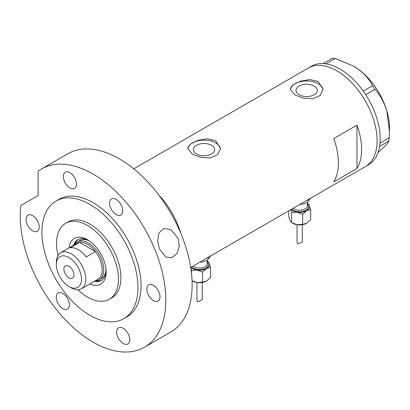 <?xml version="1.0" encoding="UTF-8"?>
<svg xmlns="http://www.w3.org/2000/svg" width="410" height="410" viewBox="0 0 410 410"><rect width="100%" height="100%" fill="white"/><g stroke="black" fill="none" stroke-linecap="round" stroke-linejoin="round"><path stroke-width="0.61" d="M211.596 145.284A10.655 6.15 -0 0 0 199.988 143.951A10.655 6.15 -0 0 0 193.407 149.635A10.655 6.15 -0 0 0 196.528 153.981A10.655 6.15 -0 0 0 208.142 155.313A10.655 6.15 -0 0 0 214.717 149.635A10.655 6.15 -0 0 0 211.596 145.284M314.188 86.054A10.655 6.15 -0 0 0 302.575 84.721A10.655 6.15 -0 0 0 295.999 90.4A10.655 6.15 -0 0 0 299.121 94.751A10.655 6.15 -0 0 0 310.729 96.083A10.655 6.15 -0 0 0 317.309 90.4A10.655 6.15 -0 0 0 314.188 86.054M318.268 81.549L309.837 79.555L300.386 81.17L292.991 84.89L290.229 89.231L295.041 94.961L303.462 98.159L312.917 98.702L320.318 95.417L323.08 89.231L318.268 81.549M323.054 89.872A16.426 9.481 -0 0 0 318.268 83.696A16.426 9.481 -0 0 0 300.894 81.523A16.426 9.481 -0 0 0 290.27 89.749M215.675 140.784L207.245 138.785L197.794 140.399L190.399 144.12L187.636 148.466L192.449 154.191L200.869 157.389L210.325 157.932L217.725 154.647L220.488 148.466L215.675 140.784M220.462 149.102A16.426 9.481 -0 0 0 215.675 142.926A16.426 9.481 -0 0 0 198.302 140.753A16.426 9.481 -0 0 0 187.677 148.979M333.75 138.549A56.939 32.872 60 0 1 333.75 181.907L356.982 168.495A56.939 32.872 -120 0 0 356.982 125.137L333.75 138.549M178.55 228.155L178.975 227.909A56.939 32.872 -120 0 0 158.721 194.914A56.939 32.872 60 0 1 180.579 232.777M336.851 70.822A56.939 32.872 60 0 1 374.048 120.996A56.939 32.872 60 0 1 365.32 166.624A56.939 32.872 -120 0 0 374.058 121.042A56.939 32.872 -120 0 0 308.381 68.004A56.939 32.872 60 0 1 336.851 70.822M356.982 168.495L356.982 125.137M190.701 267.438L368.416 164.835A56.939 32.872 -120 0 0 379.624 146.314A56.939 32.872 -120 0 0 379.793 145.196L379.921 144.156A56.939 32.872 -120 0 0 380.034 143.003A56.939 32.872 -120 0 0 377.159 119.259A56.939 32.872 -120 0 0 365.694 94.648A56.939 32.872 -120 0 0 364.869 93.398L364.101 92.27A56.939 32.872 -120 0 0 363.239 91.051L372.557 85.741L374.94 89.231C380.172 95.202 384.129 102.387 386.799 110.782L389.5 131.415L388.926 140.932C388.275 142.557 386.005 145.191 382.12 148.845L378.102 152.402M388.926 140.932L379.624 146.314M379.66 146.283L379.793 145.196M374.94 89.231L365.694 94.648M365.674 94.582L364.869 93.398M335.226 58.476L326.017 63.863A56.939 32.872 -120 0 0 325.022 63.729L324.125 63.642A56.939 32.872 -120 0 0 323.152 63.576L332.454 58.194L335.226 58.476L353.574 66.174L358.565 69.413C364.92 74.256 369.584 79.699 372.557 85.741M325.96 63.827L325.022 63.729M379.921 144.156L380.055 143.07L389.321 137.719M364.101 92.27L363.291 91.092M324.125 63.642L323.188 63.545M353.738 66.266A50.368 29.079 60 0 1 353.886 66.353A50.368 29.079 60 0 1 358.565 69.413A50.368 29.079 60 0 1 386.799 110.782A50.368 29.079 60 0 1 389.5 128.043L389.5 131.415M363.239 91.051A56.939 32.872 -120 0 0 326.017 63.863M323.152 63.576A56.939 32.872 -120 0 0 311.477 66.215L133.762 168.817M68.988 247.942A26.389 15.237 60 0 1 87.504 239.727L87.504 239.727A26.389 15.237 60 0 1 106.164 272.045A26.389 15.237 60 0 1 89.79 283.976M88.539 240.357A23.544 13.591 -120 0 0 77.746 239.722A23.544 13.591 -120 0 0 73.605 245.272M89.554 241.039A21.899 12.643 -120 0 0 79.653 240.516L77.331 241.859A21.899 12.643 60 0 1 88.278 242.945A21.899 12.643 60 0 1 102.587 262.241A21.899 12.643 60 0 1 99.23 279.789A21.899 12.643 60 0 1 95.263 280.814M78.3 239.43A23.544 13.591 -120 0 0 74.851 244.165M77.91 289.737A43.798 25.287 -120 0 0 87.504 297.035A43.798 25.287 -120 0 0 109.403 299.203A43.798 25.287 -120 0 0 116.117 264.107A43.798 25.287 -120 0 0 87.504 225.51A43.798 25.287 -120 0 0 65.605 223.342A43.798 25.287 -120 0 0 58.056 255.348M178.975 227.909L178.975 229.098M94.413 281.306A23.544 13.591 -120 0 0 101.29 280.496A23.544 13.591 -120 0 0 106.134 270.831M95.996 280.783A23.544 13.591 -120 0 0 101.818 280.163M99.23 279.789L101.552 278.452A21.899 12.643 -120 0 0 106.052 269.611M71.089 287.733L68.921 286.482A17.738 10.24 -120 0 0 81.467 279.241A17.738 10.24 -120 0 0 68.921 257.516A17.738 10.24 -120 0 0 56.38 264.757A17.738 10.24 -120 0 0 68.921 286.482L71.089 287.733A20.802 12.013 60 0 0 81.493 288.768L97.908 279.287A20.802 12.013 -120 0 0 95.479 251.602A20.802 12.013 -120 0 0 87.504 244.283A20.802 12.013 -120 0 0 79.53 242.392A20.802 12.013 -120 0 0 77.1 243.253L60.69 252.729A20.802 12.013 60 0 1 71.089 253.759A20.802 12.013 60 0 1 84.68 272.096A20.802 12.013 60 0 1 81.493 288.768M68.921 266.187A7.119 4.11 -120 0 0 65.364 265.834A7.119 4.11 -120 0 0 64.273 271.538A7.119 4.11 -120 0 0 68.921 277.811A7.119 4.11 -120 0 0 72.483 278.164A7.119 4.11 -120 0 0 73.569 272.46A7.119 4.11 -120 0 0 68.921 266.187M86.187 256.967L95.479 251.602L79.53 242.392L70.238 247.758A20.802 12.013 -120 0 1 78.213 249.649A20.802 12.013 -120 0 1 86.187 256.967M74.456 244.78A21.899 12.643 60 0 1 77.331 241.859M56.38 264.757L56.38 262.257A20.802 12.013 60 0 1 60.69 252.729M178.037 238.266L179.313 246.143L176.966 253.57L171.682 257.803L165.645 257.014L159.454 248.998L157.676 240.849L158.885 232.988L163.99 228.396L170.909 229.708L178.037 238.266M109.403 299.203L111.838 297.798A43.798 25.287 -120 0 0 118.551 262.702A43.798 25.287 -120 0 0 89.933 224.106A43.798 25.287 -120 0 0 68.034 221.938L65.605 223.342M89.933 204.436A67.891 39.196 -120 0 0 55.991 201.074A67.891 39.196 -120 0 0 45.587 255.476A67.891 39.196 -120 0 0 89.933 315.3A67.891 39.196 -120 0 0 123.881 318.662A67.891 39.196 -120 0 0 134.285 264.26A67.891 39.196 -120 0 0 89.933 204.436M123.881 318.662L126.977 316.874A67.891 39.196 -120 0 0 137.386 262.472A67.891 39.196 -120 0 0 93.034 202.648A67.891 39.196 -120 0 0 59.091 199.286L55.991 201.074M93.034 174.04A102.93 59.424 -120 0 0 41.569 168.94A102.93 59.424 -120 0 0 38.099 171.236L38.099 195.57L20.864 205.523A102.93 59.424 -120 0 0 93.034 342.119A102.93 59.424 -120 0 0 144.494 347.219A102.93 59.424 -120 0 0 160.274 264.742A102.93 59.424 -120 0 0 93.034 174.04M144.494 347.219L170.821 332.018A102.93 59.424 -120 0 0 186.601 249.541A102.93 59.424 -120 0 0 119.356 158.839A102.93 59.424 -120 0 0 67.896 153.745L41.569 168.94M32.641 230.809A9.307 5.376 -120 0 0 37.295 231.271A9.307 5.376 -120 0 0 38.719 223.814A9.307 5.376 -120 0 0 32.641 215.614A9.307 5.376 -120 0 0 27.988 215.153A9.307 5.376 -120 0 0 26.558 222.609A9.307 5.376 -120 0 0 32.641 230.809M69.92 187.908A9.307 5.376 -120 0 0 74.574 188.369A9.307 5.376 -120 0 0 76.004 180.912A9.307 5.376 -120 0 0 69.92 172.707A9.307 5.376 -120 0 0 65.267 172.246A9.307 5.376 -120 0 0 63.842 179.708A9.307 5.376 -120 0 0 69.92 187.908M116.143 214.594A9.307 5.376 -120 0 0 120.796 215.055A9.307 5.376 -120 0 0 122.226 207.598A9.307 5.376 -120 0 0 116.143 199.398A9.307 5.376 -120 0 0 111.489 198.937A9.307 5.376 -120 0 0 110.064 206.394A9.307 5.376 -120 0 0 116.143 214.594M153.427 300.545A9.307 5.376 -120 0 0 158.081 301.007A9.307 5.376 -120 0 0 159.505 293.55A9.307 5.376 -120 0 0 153.427 285.35A9.307 5.376 -120 0 0 148.774 284.888A9.307 5.376 -120 0 0 147.344 292.345A9.307 5.376 -120 0 0 153.427 300.545M123.231 343.508A9.307 5.376 -120 0 0 127.884 343.969A9.307 5.376 -120 0 0 129.309 336.507A9.307 5.376 -120 0 0 123.231 328.308A9.307 5.376 -120 0 0 118.577 327.846A9.307 5.376 -120 0 0 117.147 335.303A9.307 5.376 -120 0 0 123.231 343.508M62.838 308.638A9.307 5.376 -120 0 0 67.491 309.099A9.307 5.376 -120 0 0 68.916 301.642A9.307 5.376 -120 0 0 62.838 293.442A9.307 5.376 -120 0 0 58.184 292.981A9.307 5.376 -120 0 0 56.754 300.438A9.307 5.376 -120 0 0 62.838 308.638M297.055 224.721L297.055 242.172L297.829 244.088L302.313 241.961L302.313 224.721M290.757 209.674L291.638 212.611L297.132 212.216A9.855 5.689 180 0 1 292.714 210.74A9.855 5.689 180 0 1 291.074 209.489M309.488 199.255A9.855 5.689 180 0 1 299.961 204.359M311.169 197.886A13.14 7.585 180 0 1 306.07 200.833M307.351 203.14A9.855 5.689 180 0 1 309.202 205.246A9.855 5.689 180 0 1 306.654 210.74L310.678 209.664L309.202 205.246L307.351 203.104M297.132 212.216A9.855 5.689 0 0 0 306.654 210.74L302.631 214.307L297.132 212.216M310.678 209.664L310.678 219.688L306.654 223.26A9.855 5.689 180 0 1 297.132 224.731A9.855 5.689 180 0 1 292.32 223.014M306.654 223.26L302.631 224.337L297.132 224.731L291.638 222.635L290.167 220.708L288.691 216.29L288.691 210.863M291.638 222.635L291.638 212.611M302.631 224.337L302.631 214.307M196.943 282.521L196.943 299.971L197.712 301.888L202.202 299.761L202.202 282.521M190.758 267.812L191.526 270.41L197.02 270.016A9.855 5.689 180 0 1 192.603 268.54A9.855 5.689 180 0 1 190.963 267.289M209.377 257.055A9.855 5.689 180 0 1 199.844 262.159M211.058 255.686A13.14 7.585 180 0 1 205.953 258.633M207.234 260.939A9.855 5.689 180 0 1 209.09 263.046A9.855 5.689 180 0 1 206.543 268.54L210.566 267.463L209.09 263.046L207.234 260.903M197.02 270.016A9.855 5.689 0 0 0 206.543 268.54L202.519 272.107L197.02 270.016M210.566 267.463L210.566 277.488L206.543 281.06A9.855 5.689 180 0 1 197.02 282.531A9.855 5.689 180 0 1 192.208 280.814M206.543 281.06L202.519 282.136L197.02 282.531L192.054 280.732M191.526 273.66L191.526 270.41M202.519 282.136L202.519 272.107M293.252 208.229A7.667 4.423 0 0 0 294.267 208.951A7.667 4.423 0 0 0 302.616 209.915A7.667 4.423 0 0 0 307.351 205.825L307.351 202.248M307.351 204.272A8.759 5.058 180 0 1 304.953 210.76A8.759 5.058 180 0 1 293.493 210.294A8.759 5.058 180 0 1 291.884 209.023M193.141 266.029A7.667 4.423 0 0 0 194.15 266.751A7.667 4.423 0 0 0 202.504 267.715A7.667 4.423 0 0 0 207.234 263.625L207.234 260.048M207.234 262.072A8.759 5.058 180 0 1 204.841 268.56A8.759 5.058 180 0 1 193.376 268.094A8.759 5.058 180 0 1 191.772 266.818M353.886 66.353L353.574 66.174"/></g></svg>
